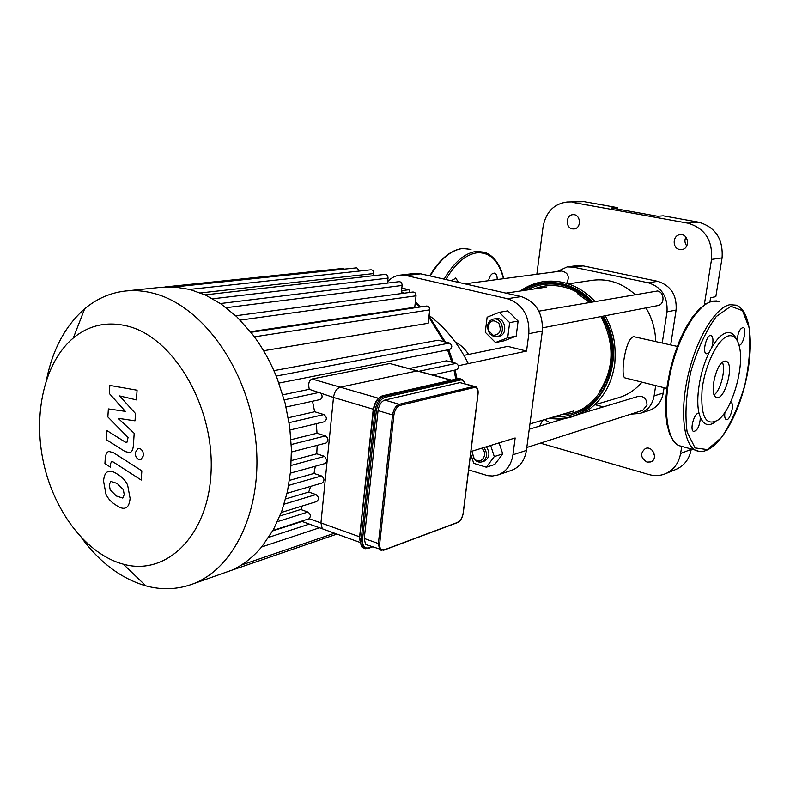<?xml version="1.0" encoding="UTF-8"?>
<svg xmlns="http://www.w3.org/2000/svg" width="790" height="790" viewBox="0 0 790 790"><rect width="100%" height="100%" fill="white"/><g stroke="black" fill="none" stroke-linecap="round" stroke-linejoin="round"><path stroke-width="1.19" d="M724.953 412.311C724.4 416.182 724.766 418.572 726.04 419.48C729.723 421.9 734.996 403.957 731.066 402.396L730.523 402.268M699.209 413.881L698.933 413.684C694.983 410.998 689.285 429.592 693.492 431.468C697.343 430.896 699.644 426.254 700.404 417.535L699.209 413.881C695.279 399.612 699.772 371.34 709.114 352.567L711.701 347.649C713.498 341.428 713.35 337.399 711.257 335.572C707.07 333.202 701.846 352.271 706.27 353.801L709.114 352.567M728.528 335.898C718.159 338.169 704.868 364.901 702.073 389.806C700.503 416.893 705.914 426.916 718.308 419.865C732.409 409.467 744.743 366.086 739.272 346.158C737.258 338.268 733.673 334.841 728.528 335.898M736.507 339.374C734.177 334.022 730.839 331.82 726.504 332.778C721.665 334.101 716.737 339.058 711.701 347.649M700.404 417.535C703.949 425.336 709.055 426.689 715.74 421.603L715.908 421.495M739.015 345.171C742.985 345.99 747.172 328.719 743.281 327.574C740.023 328.166 737.969 332.422 737.1 340.332M714.2 394.872C720.678 390.23 725.921 369.414 722.386 362.334M724.371 361.218C716.145 362.64 708.867 394.694 716.155 397.281C724.173 402.278 734.937 364.447 726.385 361.336L724.371 361.218M451.159 280.717L455.899 278.169L458.398 282.356M488.497 280.687C489.859 275.404 491.943 272.915 494.747 273.231C496.456 274.031 497.256 276.135 497.157 279.532M474.326 386.33L459.938 382.607L384.769 400.086C381.244 401.448 379.003 404.964 378.045 410.632L364.269 538.484L365.503 544.409L368.278 545.406M301.513 521.262L322.261 528.767L320.938 522.921L322.261 528.767L325.115 529.804M359.608 536.805L320.938 522.921L333.489 397.449C334.397 391.889 336.649 388.463 340.243 387.169C336.649 388.463 334.397 391.889 333.489 397.449L373.275 409.22M378.44 398.249L340.243 387.169L417.041 370.935L450.952 380.158M109.326 393.489L125.334 411.363L108.358 408.924L107.855 416.952L128.069 437.472L126.835 442.588L125.284 442.104L106.976 430.619L106.403 439.724L125.116 451.544L129.53 452.631C131.663 452.295 132.947 449.935 133.382 445.54L134.191 433.285L118.145 418.305L135.021 420.833L135.515 413.555L119.586 395.928L136.433 399.898L137.085 390.221L109.83 385.401L109.326 393.489M122.786 498.075L124.218 494.599L123.339 489.662L117.167 483.45L110.709 481.387L109.306 484.793L110.175 489.751L116.347 495.992L122.786 498.075M127.634 485.129C125.561 480.636 122.262 477.061 117.749 474.405C114.027 471.847 111.084 470.8 108.921 471.275L107.391 471.936C105.356 472.864 104.073 475.886 103.53 480.992L105.978 494.234C107.993 498.648 111.252 502.233 115.765 504.968C119.557 507.654 122.578 508.721 124.82 508.177L126.133 507.605C128.207 506.686 129.53 503.645 130.113 498.47L127.634 485.129M141.844 470.86L113.326 452.611L108.99 451.505C106.907 451.831 105.663 454.141 105.248 458.447L104.922 463.592L110.373 467.117L110.6 463.641L111.597 461.459L113.148 461.943L141.213 480.044L141.844 470.86M135.248 452.64C135.258 456.126 136.502 458.476 138.981 459.701L140.699 459.829L143.504 455.593C143.494 452.087 142.239 449.727 139.751 448.513L138.082 448.394L135.248 452.64M272.985 530.446L309.176 518.704L320.938 522.921L327.149 460.847L324.631 456.373L316.75 453.806L317.175 445.343M290.424 473.131L325.263 463.483L327.149 460.847L333.489 397.449L309.285 389.312C308.011 383.851 308.939 380.405 312.06 379.003L389.816 363.528L417.495 370.865M286.069 407.018L320.019 399.592C322.162 398.555 322.626 396.649 321.421 393.874M290.088 429.967L324.374 421.751C327.159 419.47 326.981 417.081 323.861 414.562L314.647 411.748L312.504 401.231M291.461 451.999L326.033 443.052C328.749 440.771 328.561 438.391 325.46 435.902L317.017 433.236L316.296 423.687M312.06 379.003L340.243 387.169L417.041 370.935L389.816 363.528M309.176 518.704C311.023 516.226 310.598 514.004 307.883 512.038L300.723 509.491L302.688 505.877M287.056 493.316L322.152 483.006C324.739 480.745 324.512 478.394 321.481 475.955L313.995 473.447L315.309 466.238M281.309 512.473L316.681 501.551C319.19 499.3 318.953 496.969 315.96 494.56L308.722 492.051L310.638 486.393M279.946 515.959L300.723 509.491M285.654 498.934L308.722 492.051M289.496 480.379L313.995 473.447M291.322 460.58L316.75 453.806M290.997 439.694L317.017 433.236M282.82 394.812L309.285 389.312M288.281 417.772L314.647 411.748M240.2 320.108L416.034 295.825L414.75 307.241L250.47 331.731M254.39 336.846L429.711 309.868L428.17 323.278L263.593 350.74M273.893 370.658L438.233 340.204L449.51 343.077C452.443 345.289 452.532 347.422 449.767 349.457L278.919 383.081M409.111 368.584L446.577 360.813L456.245 363.361C459.168 365.553 459.276 367.676 456.571 369.72L432.574 374.974M272.738 530.88L302.017 521.449M46.65 379.072C52.881 348.973 65.55 325.549 84.648 308.831C96.736 298.66 110.383 292.715 125.59 290.997L161.97 287.214L174.541 286.968L190.074 289.496L205.627 295.134L221.18 304.051L236.674 316.652L252.02 333.696C262.181 346.879 270.575 361.84 277.211 378.588L285.111 403.107L289.663 426.64L291.421 449.224L290.641 470.889L287.442 491.568L281.783 511.189L273.459 529.586L262.023 546.502C253.146 557.167 243.053 565.077 231.766 570.232L190.508 584.788C175.992 589.636 161.111 590.002 145.874 585.864C121.502 578.744 100.142 562.855 81.805 538.178M174.383 286.958L356.794 267.83L359.618 271.039M164.873 286.968L342.514 268.481L344.262 269.143M373.631 275.68L373.858 273.547C373.828 271.197 372.87 269.953 371.004 269.805L189.709 289.397M401.221 293.584L402.11 285.457C402.08 283.057 401.093 281.793 399.147 281.665L220.42 303.528M387.505 283.087L388.038 278.139C388.009 275.769 387.031 274.505 385.135 274.377L205.064 294.868M416.034 295.825C415.994 293.386 414.987 292.112 413.002 292.004L235.736 315.763M429.711 309.868C429.671 307.389 428.624 306.115 426.59 306.026L250.934 332.304M129.047 326.507C174.175 338.683 213.902 406.623 211.118 470.88C208.916 535.294 166.621 576.463 123.299 564.188C86.811 554.432 54.441 512.167 43.628 463.177C32.795 414.187 44.339 362.225 73.322 337.992C89.547 324.759 108.121 320.928 129.047 326.507M125.59 290.997C134.833 290.039 144.284 290.839 153.922 293.406C201.894 305.691 247.221 368.012 255.476 437.907C264.038 507.802 234.294 570.37 190.508 584.788M470.909 451.515L515.159 437.966L512.957 454.764C511.268 465.034 506.262 471.768 497.927 474.968L492.506 475.995L487.835 475.699L468.618 469.912M497.927 474.968L511.486 470.366C519.751 467.196 524.728 460.54 526.417 450.409L512.957 454.764M463.937 355.391L507.773 346.375L526.565 351.076L458.437 365.731M387.663 281.586C391.099 277.902 395.158 275.759 399.829 275.167L406.159 275.522L507.437 298.699C522.437 303.953 529.577 315.615 528.846 333.686L526.565 351.076M455.168 341.892C460.501 344.647 464.974 348.834 468.589 354.443M528.846 333.686L542.345 331.03L526.417 450.409M542.345 331.03C543.095 313.225 536.035 301.74 521.163 296.576L507.437 298.699M406.159 275.522L420.695 273.824L414.404 273.468L399.829 275.167M468.292 363.607C458.279 343.522 445.204 327.465 429.069 315.437M420.695 273.824L521.163 296.576M691.25 449.312L680.605 453.5C678.758 463.296 673.663 470.06 665.318 473.783L676.082 469.359C684.347 465.666 689.403 458.99 691.25 449.312L691.299 448.997M665.318 473.783C660.065 475.876 654.604 476.133 648.946 474.543L540.36 443.151M680.605 453.5L681.681 446.765M704.305 304.762L711.533 259.406L722.08 257.886C723.275 238.995 715.464 227.086 698.627 222.158L663.235 215.808L657.695 216.253L611.509 207.948L617.267 207.572L584.185 201.638L567.052 201.973L584.185 201.638M698.627 222.158L687.813 223.145C704.818 228.152 712.728 240.239 711.533 259.406M687.813 223.145L572.306 202.299M536.845 274.268L543.076 226.799C545.89 212.076 553.879 203.8 567.052 201.973M572.385 228.863C565.285 227.875 565.768 214.811 572.928 214.673C580.848 213.764 581.835 228.616 573.886 228.942L572.385 228.863M539.58 426.116L542.641 420.181M544.488 419.638L550.304 422.887M679.686 249.462C672.073 248.396 672.468 235.114 680.15 234.679C688.781 233.386 690.342 248.82 681.661 249.531L679.686 249.462M646.961 462.081C640.433 457.736 639.93 453.203 645.43 448.483C652.905 445.333 658.426 459.326 650.723 461.933L646.961 462.081M557.088 271.582L567.2 266.911L577.065 265.637L583.148 265.875L657.665 281.309C670.838 285.546 676.981 295.124 676.102 310.045L670.71 344.884M664.074 387.712L663.245 393.074C661.566 401.853 656.895 407.65 649.232 410.454L640.019 413.427L630.943 414.128M603.353 406.909L595.018 404.697M567.2 266.911L573.323 267.148L648.393 282.81C661.674 287.106 667.876 296.803 667.007 311.892L662.247 342.919M655.69 385.609L654.12 395.869C652.431 404.757 647.731 410.603 640.019 413.427M617.267 207.572L617.069 208.945M709.933 301.78L710.585 297.702L715.829 296.665L722.08 257.886M579.179 219.294L579.455 223.412M652.52 450.577L654.545 455.702M685.878 237.079C684.387 240.219 684.683 243.152 686.767 245.878M626.134 378.183L624.851 377.867C620.18 375.833 625.245 338.416 633.629 336.659L677.287 346.415M594.939 404.717L618.392 397.785C627.556 395.03 635.417 389.816 641.984 382.163M655.71 341.399C655.345 329.321 652.106 318.153 645.973 307.883M635.071 294.433C622.204 282.988 607.984 278.278 592.421 280.292L568.247 283.887M526.812 447.486L642.774 410.336L647.01 405.072C646.832 398.841 643.929 395.948 638.31 396.373L529.241 429.227M481.801 448.177C489.306 454.645 479.925 466.505 474.01 458.131L472.292 452.631L472.509 451.021M471.956 451.189L473.921 458.753C476.232 461.607 478.888 462.654 481.91 461.874C487.282 458.615 487.963 453.835 483.974 447.515M486.354 446.785C490.343 453.085 489.652 457.864 484.29 461.113L481.91 461.874M499.112 442.884L502.726 453.885L494.797 464.441L486.334 467.206L473.743 463.345L470.623 453.786M490.649 445.471L494.293 456.571L486.334 467.206M502.726 453.885L494.293 456.571M566.647 283.383C569.906 276.579 568.148 272.461 561.364 271.01L464.866 283.827M401.834 288.044L408.914 289.713L409.803 292.428M408.914 289.713L401.537 290.681M542.612 327.84L657.764 305.602C664.913 304.624 664.686 292.122 657.477 290.987L538.899 311.161M493.266 335.335L488.348 330.457L487.874 327.88C489.524 320.404 493.197 318.913 498.895 323.406C501.759 330.734 499.882 334.703 493.266 335.335M493.878 336.639L496.673 336.718C506.183 335.345 502.845 316.968 493.454 319.061C489.583 320.098 487.568 322.982 487.43 327.692L489.494 333.637L493.878 336.639M493.454 319.061L495.853 318.647C505.225 316.553 508.562 334.881 499.063 336.254L496.673 336.718M499.28 312.317L507.812 310.885L518.112 321.076L516.176 336.125L504 340.836L495.478 342.534L485.257 332.254L487.124 317.225L499.28 312.317L509.649 322.606L507.703 337.784L495.478 342.534M516.176 336.125L507.703 337.784M518.112 321.076L509.649 322.606M730.849 306.273L716.313 316.514C706.082 330.536 697.58 348.933 690.796 371.705C685.996 394.941 684.782 415.086 687.152 432.16L695.072 447.92L707.376 449.579L721.487 437.541C730.908 423.489 738.68 406.06 744.792 385.253C749.335 364.032 750.816 344.954 749.226 328.028L742.521 310.648L730.849 306.273M719.453 301.612L712.758 301.118C698.212 303.735 679.43 333.903 671.036 369.72C662.524 405.527 666.246 438.746 678.442 445.481L695.151 450.043C710.694 458.486 732.498 429.227 743.4 390.754C754.332 352.35 752.475 311.556 736.399 305.177L729.832 304.713C715.523 307.419 696.869 337.863 688.376 373.937C679.775 409.99 683.202 443.358 695.151 450.043L699.545 451.525M716.649 300.921L712.294 301.118L705.638 303.883L698.794 309.492L691.981 317.748L685.453 328.344L679.489 340.885L674.344 354.829L670.226 369.582L667.343 384.513L665.792 398.96L665.654 412.321L666.908 424.052L669.525 433.72L673.426 440.958L678.442 445.481L684.18 447.041M470.998 249.393L462.762 248.485C451.041 249.976 440.188 259.14 430.214 275.977M503.704 278.663C500.347 264.601 494.007 255.802 484.665 252.267L476.508 251.378C464.875 252.919 454.072 262.162 444.108 279.127M503.467 278.702C498.885 260.937 490.175 252.286 477.348 252.761C466.07 254.262 455.573 263.179 445.856 279.522M457.094 522.595L383.041 550.284M463.216 512.73L463.177 513.016C462.367 517.578 460.61 520.58 457.914 522.012M383.881 549.682C380.869 550.344 379.476 548.329 379.694 543.609L378.38 543.55L379.575 549.494L381.501 550.521M477.95 393.884L463.177 513.016M379.694 543.609L393.894 415.017L392.561 414.928L378.38 543.55L364.269 538.484M478.049 393.953C478.394 390.487 477.693 388.088 475.916 386.764L473.882 386.399L474.514 387.456C477.111 387.288 478.246 389.5 477.93 394.101M393.894 415.017C394.773 409.882 396.787 406.692 399.938 405.438L399.266 404.292C395.77 405.675 393.529 409.22 392.561 414.928L378.045 410.632M459.938 382.607L473.882 386.399L399.266 404.292L384.769 400.086M399.938 405.438L474.514 387.456M457.598 378.716L460.659 378.884M382.251 395.938L458.161 378.588L459.622 378.983L460.244 380.039C462.486 379.635 464.056 380.889 464.945 383.772M373.285 410.148L373.463 410.514C374.806 402.564 377.946 397.647 382.893 395.76L384.404 396.195C379.467 398.081 376.317 403.009 374.983 410.968L361.247 539.037L362.956 547.292L365.661 548.764M359.608 538.03L373.463 410.514L376.317 411.047C377.561 403.67 380.484 399.088 385.066 397.331L384.404 396.195L459.622 378.983L462.476 379.496L465.142 383.831M364.111 548.221L361.494 546.759L359.766 538.504L362.561 539.096L376.317 411.047M371.833 546.69L367.883 548.438M368.713 547.835C364.318 548.793 362.274 545.88 362.561 539.096M385.066 397.331L460.244 380.039M277.488 521.627L307.883 512.038M284.133 504.178L315.96 494.56M288.676 485.376L321.481 475.955M291.075 465.448L324.631 456.373M291.263 444.523L325.46 435.902M284.262 399.868L319.604 392.363M289.091 422.66L323.861 414.562M401.389 292.073L403.295 293.307M415.273 302.619L419.895 307.024M428.861 317.225L443.95 341.655M447.555 349.891L451.85 362.205M454.013 370.283L455.8 379.052M241.138 565.146L334.516 533.201M419.056 371.26L456.245 363.361M276.204 376.07L449.51 343.077M200.522 292.932L373.858 273.547M226.187 307.685L402.11 285.457M212.727 298.778L388.038 278.139M268.807 537.309L309.315 524.086M583.148 265.875L573.323 267.148M657.665 281.309L648.393 282.81M676.102 310.045L667.007 311.892M663.245 393.074L654.12 395.869M533.754 289.012C542.947 285.378 552.536 284.607 562.519 286.701C572.859 289.012 582.181 294.176 590.486 302.185M601.585 316.454C626.845 356.359 601.783 414.632 561.502 414.602M526.851 290.029C537.713 284.222 549.346 282.583 561.749 285.121L564.929 285.921C574.794 288.755 583.642 294.117 591.483 302.017C583.682 294.176 574.834 288.804 564.929 285.921C574.774 288.725 583.622 294.087 591.483 302.017M610.305 372.05C606.908 385.234 600.499 395.968 591.078 404.263C613.8 385.747 619.39 344.924 602.276 316.316C619.36 344.875 613.879 385.589 591.078 404.263C580.364 413.209 568.277 417.308 554.817 416.577M523.217 290.572C534.929 283.403 547.668 281.21 561.453 283.985C573.036 286.572 583.356 292.527 592.411 301.859M603.007 316.178C631.141 362.018 596.569 426.067 551.292 417.624M522.427 290.69C534.336 283.166 547.361 280.815 561.502 283.65C573.224 286.266 583.652 292.31 592.786 301.79M603.323 316.119C631.714 362.541 596.223 427.094 550.531 417.851M731.066 402.396L730.543 402.268M698.933 413.684L698.271 413.516M711.257 335.572L710.724 335.454M725.329 361.089L726.385 361.336M455.899 278.169L455.228 278.011M494.747 273.231L494.204 273.113M429.74 275.868C439.665 259.15 450.586 250.015 462.506 248.465L467.532 248.574M463.286 512.957C462.436 517.825 460.511 521.035 457.509 522.595L383.466 550.294L365.503 544.409M478.039 394.062L463.296 512.809M372.455 546.917L368.288 548.448L361.494 546.759L359.45 538.306L373.127 410.356C374.381 402.515 377.531 397.647 382.587 395.75L459.415 378.499M322.261 528.767L359.529 542.246M419.154 371.32L451.327 380.069M456.985 378.785L455.198 370.026M453.213 362.561L448.72 349.664M445.363 342.021L429.01 315.99M420.794 306.895L415.362 301.829M403.986 293.209L401.438 291.599M336.965 534.08L231.687 570.262M261.618 546.996L319.456 527.76M123.299 564.188L145.874 585.864M73.322 337.992L84.648 308.831M577.411 293.574L589.458 302.363M600.864 316.593C614.946 343.472 614.373 368.634 599.176 392.057M520.225 291.016C532.904 282.149 546.986 279.245 562.47 282.307C574.715 285.062 585.538 291.431 594.939 301.415M605.298 315.733C611.944 329.4 616.368 339.246 614.808 363.558C611.49 385.984 601.239 402.367 584.067 412.716M562.243 419.293L548.388 418.483M624.851 377.867L666.8 388.394M474.01 458.131L473.921 458.753M529.952 423.934L573.915 410.938M505.975 293.13L546.552 287.106"/></g></svg>
